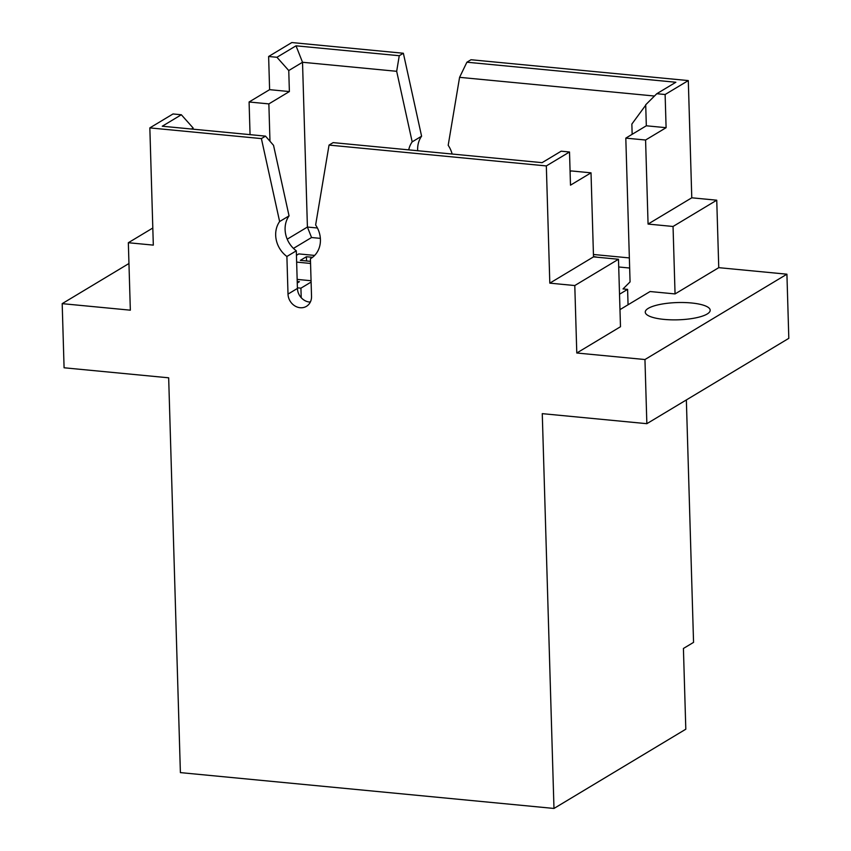 <?xml version="1.0" encoding="UTF-8"?>
<svg xmlns="http://www.w3.org/2000/svg" width="851" height="851" viewBox="0 0 851 851"><rect width="100%" height="100%" fill="white"/><g stroke="black" fill="none" stroke-linecap="round" stroke-linejoin="round"><path stroke-width="1.28" d="M570.096 171.625L571.244 170.934L591.019 172.827L570.489 185.167L569.51 151.989L561.181 151.191L542.108 162.658L333.145 142.617L329.039 145.085L546.331 165.924L569.51 151.989M648.271 308.36A32.476 8.638 -1.7 0 0 645.26 312.147A32.476 8.638 -1.7 0 0 677.981 319.816A32.476 8.638 -1.7 0 0 710.191 310.221A32.476 8.638 -1.7 0 0 684.598 302.552A32.476 8.638 -1.7 0 0 648.271 308.36M191.475 129.022L193.156 128.022L193.188 129.192M181.337 114.757L173.019 113.96L149.84 127.895L261.395 138.596L279.628 221.537A24.679 21.498 -121 0 0 286.893 256.481L296.308 250.822A24.679 21.498 59 0 1 289.053 215.877L273.533 145.319L265.501 136.128L162.264 126.225L181.337 114.757L193.156 128.022M265.501 136.128L261.395 138.596M452.136 154.031A24.679 21.498 -121 0 0 448.19 145.308L459.583 77.335L466.901 62.208L675.864 82.249L656.791 93.716L645.707 104.779L646.324 125.788L625.804 138.128L645.579 140.021L648.068 224.068L673.045 226.472L675.056 293.925L718.755 267.661L786.92 274.192L644.952 359.537L646.856 423.681L542.268 413.65L553.98 808.45L180.391 772.612L168.668 377.812L64.08 367.781L62.187 303.647L130.341 310.179L128.341 242.726L153.318 245.12L149.84 127.895M128.341 242.726L152.808 228.015M593.498 256.523L597.54 257.257M310.487 261.353L300.339 260.374L306.424 256.725L312.562 257.31M306.551 260.97L306.424 256.725M296.446 255.321L298.797 253.906L314.657 255.428M310.551 263.448L296.648 262.108M297.222 281.49L299.392 281.692L297.265 282.968M311.104 282.053L300.924 288.17L297.414 287.829M297.159 279.394L311.072 280.734M309.636 302.062L310.604 301.488M301.211 297.68L300.924 288.17M629.357 257.927L593.434 254.481M317.423 228.004L307.413 227.047L287.212 239.195M293.457 248.396L311.551 237.525L307.413 227.047L302.52 62.272L296.02 45.816L399.257 55.719L396.672 71.303L412.182 141.862L421.596 136.203L403.363 53.251L399.257 55.719M311.551 237.525L320.37 238.365M618.709 266.98L629.666 268.033M269.969 141.234L268.863 103.896L289.383 91.557L288.755 70.548L302.52 62.272L396.672 71.303M250.056 134.649L249.088 101.992L268.863 103.896M249.088 101.992L269.607 89.663L289.383 91.557M269.607 89.663L268.629 56.485L276.947 57.283L288.755 70.548M268.629 56.485L291.808 42.55L403.363 53.251M276.947 57.283L296.02 45.816M417.681 150.723A24.679 21.498 59 0 1 421.596 136.203M412.182 141.862A24.679 21.498 -121 0 0 408.725 149.861M628.059 304.775L627.602 289.372L619.517 294.233M646.324 125.788L666.099 127.693L645.579 140.021M656.791 93.716L665.12 94.514L666.099 127.693M648.068 224.068L691.778 197.804L688.299 80.579L471.007 59.74L466.901 62.208M665.12 94.514L688.299 80.579M673.045 226.472L716.744 200.198L691.778 197.804M718.755 267.661L716.744 200.198M619.975 309.626L650.079 291.531L675.056 293.925M625.804 138.128L630.07 281.894L623.017 288.936L627.602 289.372M459.583 77.335L654.472 96.025M645.718 105.173L631.857 124.076L632.155 134.309M62.187 303.647L128.958 263.502M646.856 423.681L788.813 338.336L786.92 274.192M553.98 808.45L685.81 729.201L683.417 648.473L693.554 642.377L686.353 399.927M546.331 165.924L549.81 283.149L574.787 285.542L618.486 259.268L593.509 256.874L591.019 172.827M549.81 283.149L593.509 256.874M574.787 285.542L576.787 353.005L620.485 326.731L618.486 259.268M644.952 359.537L576.787 353.005M279.628 221.537L289.053 215.877M310.317 302.105A12.967 11.297 59 0 1 297.425 288.436L296.308 250.822M286.893 256.481L288.01 294.095A12.967 11.297 -121 0 0 294.467 305.658A12.967 11.297 -121 0 0 306.456 306.339A12.967 11.297 -121 0 0 311.53 296.35L310.413 258.736L311.115 258.321M310.413 258.736A24.679 21.498 -121 0 0 310.764 258.534A24.679 21.498 -121 0 0 315.636 224.994L329.039 145.085M288.01 294.095L297.425 288.436"/></g></svg>
